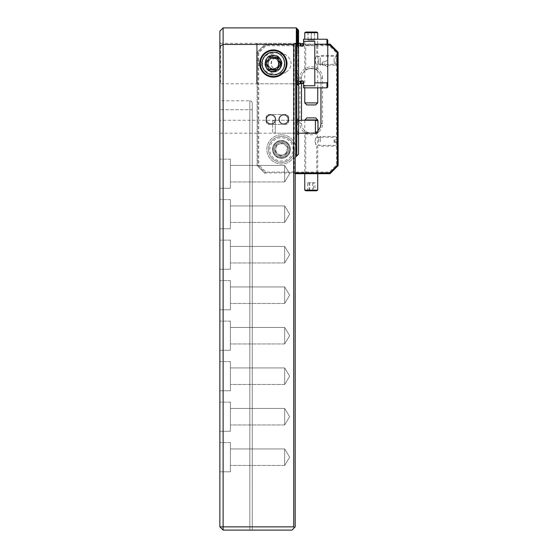 <?xml version="1.0" encoding="UTF-8"?>
<svg xmlns="http://www.w3.org/2000/svg" width="558" height="558" viewBox="0 0 558 558"><rect width="100%" height="100%" fill="white"/><g stroke="black" fill="none" stroke-linecap="round" stroke-linejoin="round"><path stroke-width="0.42" stroke-dasharray="2.79 2.09" d="M219.873 31.143L219.873 526.857L223.109 530.1L249.838 530.1L249.838 100.803A2.427 2.427 0 0 1 252.272 103.23L252.272 109.71L252.272 103.23A2.427 2.427 0 0 0 249.838 100.803L249.838 530.1L252.272 530.1L223.109 530.1L219.873 526.857L219.873 109.71L219.873 526.857L223.109 526.857L223.109 27.9M298.565 30.23L298.565 41.655L296.577 43.336L298.565 41.536L298.565 30.23L298.565 41.139L296.577 43.273L298.565 41.139L298.565 30.146L298.565 41.139L296.577 43.05L298.565 41.097L298.565 30.139L296.577 28.186L298.565 30.23L296.577 28.332L298.565 30.432L296.577 28.577L298.565 30.725L296.577 28.918L298.565 31.129L296.577 29.365L298.565 31.639L296.577 29.923L298.565 32.252L296.577 30.578L298.565 32.971L296.577 31.339L298.565 33.801L296.577 32.211L298.565 34.749L296.577 33.201L298.565 35.81L296.577 34.303L298.565 36.995L296.577 35.524L298.565 38.307L296.577 36.87L298.565 39.744L296.577 38.342L298.565 41.32L296.577 39.953L298.565 43.043L296.577 41.71L298.565 45.247L296.786 43.789L296.333 43.259L296.333 27.9M296.577 28.186L296.577 43.336L296.577 28.186M296.577 28.332L296.577 44.033L298.565 41.655L296.577 44.033L296.577 28.332L296.577 44.166L298.565 42.464L296.577 45.393L298.565 43.97L296.577 47.5L298.565 46.202L296.577 50.736L296.577 51.252L298.565 49.488L296.577 57.697L298.565 54.984L298.565 56.442C297.595 61.143 297.595 65.879 298.565 70.636L298.565 72.094L296.458 69.645L298.565 76.885L298.565 77.59L296.577 75.825L298.565 80.415L298.565 80.875L296.577 79.25L298.565 82.793L296.577 81.691L298.565 84.614L296.577 83.044L298.565 85.548L296.577 83.805L298.565 85.981L296.577 84.035L298.565 85.981L296.577 83.805L298.565 85.548L296.577 83.044L298.565 84.614L296.577 81.691L298.565 83.107L296.577 79.578L298.565 80.875L296.577 76.348L296.577 75.825L296.577 76.348L296.577 75.825L298.565 77.59L296.577 69.387L298.565 72.094L298.565 70.636C297.595 65.935 297.595 61.199 298.565 56.442L298.565 54.984L296.458 57.432L298.565 50.192L298.565 49.488L296.577 51.252L298.565 46.663L298.565 46.202L296.577 47.835L298.565 44.291L296.577 45.61L298.565 42.673L296.577 44.166L296.577 28.353M296.577 28.577L296.577 45.61L296.577 28.577M296.577 28.918L296.577 47.835L296.577 28.918M296.577 29.365L296.577 51.252L296.577 29.365M296.577 29.923L296.577 57.697L296.577 29.923M298.565 32.364L298.565 154.134L298.565 85.939L298.565 154.134L298.565 85.981L298.565 154.134L296.577 156.121L298.565 154.134L296.577 156.121L298.565 154.134L296.577 156.121L298.565 154.134L296.577 156.121L298.565 154.134L296.577 156.121L298.565 154.134L296.577 156.121L298.565 154.134L296.577 156.121L298.565 154.134L296.577 156.121L298.565 154.134L296.577 156.121L298.565 154.134L296.577 156.121L298.565 154.134L296.577 156.121L298.565 154.134L296.577 156.121L298.565 154.134L296.577 156.121L298.565 154.134L296.577 156.121L298.565 154.134L296.577 156.121L298.565 154.134L296.577 156.121L298.565 154.134L296.577 156.121L296.577 30.578L296.577 156.121L298.565 154.134L295.203 157.502L295.203 526.857L294.471 527.589L293.745 526.857L293.745 44.466L223.109 44.466L219.873 46.258M296.577 31.339L296.577 156.121L296.577 31.339M296.577 32.211L296.577 156.121L296.577 32.211M296.577 33.201L296.577 156.121L296.577 33.201M296.577 34.303L296.577 156.121L296.577 34.303M296.577 35.524L296.577 156.121L296.577 35.524M296.577 36.87L296.577 156.121L296.577 36.87M296.577 38.342L296.577 156.121L296.577 38.342M296.577 39.953L296.577 156.121L296.577 39.953M296.577 41.71L296.577 156.121L296.577 41.71M219.873 42.478L219.873 84.6L219.873 42.478L220.682 43.287L220.682 83.791L220.682 43.287L296.333 43.287L296.333 83.791L296.458 28.026M296.577 43.05L296.577 28.144L296.577 43.05M219.873 120.242L219.873 133.202L219.873 120.242L296.333 120.242L296.333 133.202L296.458 120.116L296.458 33.138L296.458 156.24L296.333 83.791L220.682 83.791L219.873 84.6M296.577 119.998L298.565 118.115L296.577 120.723L298.565 119.314L296.577 124.315L296.577 125.975L298.565 122.899L298.565 130.537L296.577 127.461L296.458 128.005L298.565 133.76L296.577 132.72L298.565 135.329L296.577 133.439L298.565 135.329L296.577 132.72L298.565 134.122L296.577 129.128L296.577 127.461L298.565 130.537L298.565 122.899L296.577 125.975L296.458 125.431L298.565 119.677L296.577 120.947L298.565 118.219L296.577 119.998L296.577 33.327L296.577 119.998M296.786 43.789L296.786 155.912M295.684 157.014L295.684 43.259L296.333 43.259M293.745 44.466L295.684 43.259M219.873 526.857L223.109 530.1L291.96 530.1L294.471 527.589M285.48 124.371L269.277 124.371A3.243 3.243 0 0 1 266.04 121.128L266.04 117.731A3.243 3.243 0 0 1 269.277 114.488L285.48 114.488A3.243 3.243 0 0 1 288.723 117.731L288.723 121.128A3.243 3.243 0 0 1 285.48 124.371L269.277 124.371A3.243 3.243 0 0 1 266.04 121.128L266.04 117.731A3.243 3.243 0 0 1 269.277 114.488L285.48 114.488A3.243 3.243 0 0 1 288.723 117.731L288.723 121.128A3.243 3.243 0 0 1 285.48 124.371M281.427 141.3A8.098 8.098 0 0 1 288.444 153.45A8.098 8.098 0 0 1 274.417 153.45A8.098 8.098 0 0 1 281.427 141.3M293.745 526.857L223.109 526.857L223.109 530.1M219.873 100.803L219.873 109.71L219.873 100.803L249.838 100.803L219.873 100.803M219.873 471.782L219.873 442.62L219.873 471.782L219.873 442.62L219.873 471.782L230.398 471.782L230.398 442.62L230.398 471.782L230.398 442.62L230.398 471.782L219.873 471.782M219.873 431.278L219.873 402.123L219.873 431.278L219.873 402.123L219.873 431.278L230.398 431.278L230.398 402.123L230.398 431.278L230.398 402.123L230.398 431.278L219.873 431.278M219.873 390.781L219.873 361.619L219.873 390.781L219.873 361.619L219.873 390.781L230.398 390.781L230.398 361.619L230.398 390.781L230.398 361.619L230.398 390.781L219.873 390.781M219.873 350.278L219.873 321.122L219.873 350.278L219.873 321.122L219.873 350.278L230.398 350.278L230.398 321.122L230.398 350.278L230.398 321.122L230.398 350.278L219.873 350.278M219.873 309.781L219.873 280.618L219.873 309.781L219.873 280.618L219.873 309.781L230.398 309.781L230.398 280.618L230.398 309.781L230.398 280.618L230.398 309.781L219.873 309.781M219.873 269.277L219.873 240.121L219.873 269.277L219.873 240.121L219.873 269.277L230.398 269.277L230.398 240.121L230.398 269.277L230.398 240.121L230.398 269.277L219.873 269.277M219.873 228.78L219.873 199.618L219.873 228.78L219.873 199.618L219.873 228.78L230.398 228.78L230.398 199.618L230.398 228.78L230.398 199.618L230.398 228.78L219.873 228.78M219.873 188.283L219.873 159.121L219.873 188.283L219.873 159.121L219.873 188.283L230.398 188.283L230.398 159.121L230.398 188.283L230.398 159.121L230.398 188.283L219.873 188.283M230.398 181.964L230.398 165.44L230.398 181.964L230.398 165.44L230.398 181.964L284.671 181.964L284.671 165.44L284.671 181.964L284.671 165.44L284.671 181.964L230.398 181.964M289.637 173.698L284.671 181.964L289.637 173.698L284.671 165.44L230.398 165.44L284.671 165.44L289.637 173.698M230.398 222.461L230.398 205.937L230.398 222.461L230.398 205.937L230.398 222.461L284.671 222.461L284.671 205.937L284.671 222.461L284.671 205.937L284.671 222.461L230.398 222.461M289.637 214.202L284.671 222.461L289.637 214.202L284.671 205.937L230.398 205.937L284.671 205.937L289.637 214.202M230.398 262.964L230.398 246.441L230.398 262.964L230.398 246.441L230.398 262.964L284.671 262.964L284.671 246.441L284.671 262.964L284.671 246.441L284.671 262.964L230.398 262.964M289.637 254.699L284.671 262.964L289.637 254.699L284.671 246.441L230.398 246.441L284.671 246.441L289.637 254.699M230.398 303.461L230.398 286.938L230.398 303.461L230.398 286.938L230.398 303.461L284.671 303.461L284.671 286.938L284.671 303.461L284.671 286.938L284.671 303.461L230.398 303.461M289.637 295.203L284.671 303.461L289.637 295.203L284.671 286.938L230.398 286.938L284.671 286.938L289.637 295.203M230.398 343.965L230.398 327.441L230.398 343.965L230.398 327.441L230.398 343.965L284.671 343.965L284.671 327.441L284.671 343.965L284.671 327.441L284.671 343.965L230.398 343.965M289.637 335.7L284.671 343.965L289.637 335.7L284.671 327.441L230.398 327.441L284.671 327.441L289.637 335.7M230.398 384.462L230.398 367.938L230.398 384.462L230.398 367.938L230.398 384.462L284.671 384.462L284.671 367.938L284.671 384.462L284.671 367.938L284.671 384.462L230.398 384.462M289.637 376.197L284.671 384.462L289.637 376.197L284.671 367.938L230.398 367.938L284.671 367.938L289.637 376.197M230.398 424.959L230.398 408.435L230.398 424.959L230.398 408.435L230.398 424.959L284.671 424.959L284.671 408.435L284.671 424.959L284.671 408.435L284.671 424.959L230.398 424.959M289.637 416.7L284.671 424.959L289.637 416.7L284.671 408.435L230.398 408.435L284.671 408.435L289.637 416.7M230.398 465.463L230.398 448.939L230.398 465.463L230.398 448.939L230.398 465.463L284.671 465.463L284.671 448.939L284.671 465.463L284.671 448.939L284.671 465.463L230.398 465.463M289.637 457.197L284.671 465.463L289.637 457.197L284.671 448.939L230.398 448.939L284.671 448.939L289.637 457.197M273.329 72.045C262.358 72.589 262.365 54.503 273.315 55.033C284.301 54.482 284.308 72.582 273.329 72.045A8.503 8.503 0 0 0 280.695 59.288A8.503 8.503 0 0 0 265.964 59.288A8.503 8.503 0 0 0 273.329 72.045M273.329 74.877C287.942 75.637 287.949 51.496 273.378 52.201C258.724 51.392 258.668 75.609 273.329 74.877M281.427 142.513A6.884 6.884 0 0 1 287.391 152.843A6.884 6.884 0 0 1 275.471 152.843A6.884 6.884 0 0 1 281.427 142.513A6.884 6.884 0 0 1 287.391 152.843A6.884 6.884 0 0 1 275.471 152.843A6.884 6.884 0 0 1 281.427 142.513M298.565 33.954L298.565 33.103M298.565 35.81L298.565 34.917M298.565 37.205L298.565 36.005M298.565 40.002L298.565 38.537M298.565 43.343L298.565 41.599M298.565 41.32L298.565 45.247M298.565 31.639L298.565 31.206M298.565 32.252L298.565 31.729M298.565 44.919L298.565 43.043M298.565 154.134L298.565 129.128L298.565 154.134M298.565 39.744L298.565 32.971M298.565 38.307L298.565 33.801M298.565 36.995L298.565 34.749M252.272 109.71L252.272 530.1L252.272 109.71L219.873 109.71L252.272 109.71M273.748 68.913L273.943 71.41C263.794 72.714 262.469 55.933 272.723 55.626L272.918 58.206C266.013 58.402 266.87 69.757 273.748 68.913L273.943 71.41M272.729 55.667C262.49 55.933 263.774 72.728 273.936 71.452L278.289 69.736C281.281 66.995 281.999 63.752 280.437 60.006C277.751 53.812 267.763 54.419 265.852 60.885C264.694 65.391 266.173 68.718 270.288 70.873C276.329 73.754 283.429 66.876 280.765 60.752C278.428 53.268 266.347 54.44 265.496 62.238C265.664 69.039 269.116 71.975 275.861 71.061C280.793 68.683 282.285 64.937 280.339 59.811C277.466 53.645 267.408 54.607 265.748 61.199C264.945 67.713 267.826 71.117 274.376 71.41C279.956 69.855 282.069 66.269 280.716 60.641C278.547 56.358 275.143 54.851 270.518 56.121C262.93 58.513 264.346 70.789 272.262 71.403C277.954 71.41 280.946 68.564 281.239 62.887C280.381 58.137 277.542 55.723 272.723 55.626L272.723 55.626C278.365 55.981 280.981 58.939 280.562 64.519C279.879 66.304 279.446 66.451 279.272 64.951L278.595 61.547C277.389 59.267 275.499 58.151 272.918 58.206C281.246 57.397 279.544 71.382 271.669 68.62C263.676 66.193 270.581 53.91 276.81 59.483C283.269 64.784 272.185 73.489 268.565 65.956C264.625 58.59 278.198 54.789 278.658 63.131C279.474 71.445 265.489 69.764 268.252 61.882C270.679 53.882 282.962 60.794 277.389 67.016C272.088 73.475 263.383 62.398 270.909 58.771C278.289 54.837 282.076 68.411 273.741 68.871C276.308 68.529 278.003 67.134 278.84 64.679L278.979 61.199C278.958 59.727 279.412 59.825 280.339 61.499C281.581 66.939 279.446 70.259 273.936 71.452L273.741 68.871C266.87 69.722 266.006 58.395 272.925 58.172L272.729 55.667L272.925 58.172M271.997 76.432A12.96 12.96 0 0 1 262.832 55.94A12.96 12.96 0 0 1 285.159 58.248A12.96 12.96 0 0 1 271.997 76.432M272.639 70.203A6.696 6.696 0 0 1 267.903 59.615A6.696 6.696 0 0 1 279.446 60.808A6.696 6.696 0 0 1 272.639 70.203M272.723 69.394A5.887 5.887 0 0 1 268.558 60.09A5.887 5.887 0 0 1 278.707 61.136A5.887 5.887 0 0 1 272.723 69.394M268.942 69.604L276.384 70.371M280.772 64.309L277.717 57.481L270.274 56.707L265.887 62.768M256.485 44.103L256.485 82.982L256.485 44.103L257.294 43.287L257.294 83.791L257.294 43.287L298.565 43.287M327.009 44.291L314.803 44.221L314.803 41.32L303.545 41.32L303.545 45.47L303.545 42.966L303.545 45.47L302.896 46.216L301.041 46.216L300.302 45.84L300.302 43.287M300.302 45.84L295.363 45.84L295.363 81.238L302.896 80.868L303.545 81.608L303.545 85.758L314.803 85.758L314.803 82.856L326.953 82.856L326.953 87.843M300.302 83.791L300.302 81.238M298.565 81.238L295.363 81.238L295.363 45.84L298.565 45.84M286.108 71.982C277.166 79.348 256.757 71.64 263.488 58.625C269.828 48.755 289.923 50.604 291.15 63.542C290.858 67.232 289.184 70.043 286.108 71.982M276.817 69.046C271.216 70.929 267.714 69.094 266.312 63.556C267.707 57.99 271.209 56.149 276.817 58.039C269.598 56.888 269.535 70.148 276.817 69.046L282.076 63.542L276.817 58.039M282.076 63.542A5.51 5.51 0 0 0 273.818 58.771A5.51 5.51 0 0 0 273.818 68.313A5.51 5.51 0 0 0 282.076 63.542M303.545 87.843L303.545 85.758M326.953 44.221L326.953 39.241M327.762 87.027L327.762 40.05M327.762 45.254L327.42 44.814M256.485 66.981L256.485 60.097L256.485 66.981L259.637 65.16L259.637 61.917L259.637 65.16L261.667 65.16L261.667 61.917L261.667 65.16L262.637 63.542L261.667 61.917L259.637 61.917L256.485 60.097M303.545 41.32L303.545 39.241M327.762 60.097L327.762 66.981L327.762 60.097L324.603 61.917L324.603 65.16L324.603 61.917L322.58 61.917L322.58 65.16L322.58 61.917L321.603 63.542L322.58 65.16L324.603 65.16L327.762 66.981M295.363 81.238L295.363 45.84L295.363 81.238M314.803 82.856L314.803 44.221M314.803 85.758L314.803 41.32L314.803 85.758M287.175 63.542A10.602 10.602 0 0 0 271.272 54.356A10.602 10.602 0 0 0 271.272 72.721A10.602 10.602 0 0 0 287.175 63.542M272.646 132.504L272.646 120.933L272.646 132.504L275.233 133.202L275.233 120.242L275.233 133.202L298.565 133.202M318.004 120.933L318.004 132.504M315.409 120.242L315.409 133.202M311.238 173.698L304.759 173.698L311.238 173.698M295.203 173.698L330.029 173.698L338.127 165.6L338.127 52.201L330.029 44.103L265.231 44.103L327.762 44.103M338.127 60.299L338.127 55.437L338.127 60.299M338.127 141.3L338.127 136.438L338.127 141.3M311.238 44.103L304.759 44.103L311.238 44.103M283.701 124.288A4.862 4.862 0 0 0 287.907 116.999A4.862 4.862 0 0 0 279.488 116.999A4.862 4.862 0 0 0 283.701 124.288A4.862 4.862 0 0 0 287.907 116.999A4.862 4.862 0 0 0 279.488 116.999A4.862 4.862 0 0 0 283.701 124.288M270.902 124.288A4.862 4.862 0 0 0 275.108 116.999A4.862 4.862 0 0 0 266.689 116.999A4.862 4.862 0 0 0 270.902 124.288A4.862 4.862 0 0 0 275.108 116.999A4.862 4.862 0 0 0 266.689 116.999A4.862 4.862 0 0 0 270.902 124.288M281.427 140.49A8.907 8.907 0 0 1 289.149 153.855A8.907 8.907 0 0 1 273.713 153.855A8.907 8.907 0 0 1 281.427 140.49A8.907 8.907 0 0 1 289.149 153.855A8.907 8.907 0 0 1 273.713 153.855A8.907 8.907 0 0 1 281.427 140.49M327.762 44.912L265.566 44.912L257.942 52.536L257.942 165.266L265.566 172.889L295.203 172.889M293.403 44.103L293.403 173.698M318.004 130.46A9.723 9.723 0 0 1 311.238 133.202C307.876 132.671 306.042 132.1 305.728 131.486C305.365 133.383 317.104 133.383 316.749 131.486C316.435 132.1 314.6 132.671 311.238 133.202A9.723 9.723 0 0 1 301.515 123.478L301.515 78.12A9.723 9.723 0 0 1 311.238 68.397A9.723 9.723 0 0 1 320.955 78.12L320.955 123.478A9.723 9.723 0 0 1 311.238 133.202A9.723 9.723 0 0 1 301.515 123.478L301.515 120.242M301.515 83.463L301.515 78.12A9.723 9.723 0 0 1 311.238 68.397A9.723 9.723 0 0 1 320.955 78.12L320.955 87.843M311.238 68.397C314.6 68.927 316.435 69.499 316.749 70.113C317.111 68.216 305.372 68.216 305.728 70.113C306.042 69.499 307.876 68.927 311.238 68.397M257.942 165.266L257.133 165.6L257.133 52.201L257.133 165.6L265.231 173.698L257.133 165.6L258.752 164.931L258.752 52.87L265.901 45.721L329.359 45.721L336.509 52.87L336.509 164.931L329.359 172.08L265.901 172.08L258.752 164.931M322.58 78.12A11.341 11.341 0 0 0 311.238 66.779A11.341 11.341 0 0 0 299.897 78.12L299.897 123.478A11.341 11.341 0 0 0 311.238 134.82A11.341 11.341 0 0 0 322.58 123.478L322.58 78.12L320.955 78.12M281.427 134.82A14.578 14.578 0 0 1 294.059 156.693A14.578 14.578 0 0 1 268.803 156.693A14.578 14.578 0 0 1 281.427 134.82A14.578 14.578 0 0 1 294.059 156.693A14.578 14.578 0 0 1 268.803 156.693A14.578 14.578 0 0 1 281.427 134.82M311.238 45.072L305.728 45.072L311.238 45.072M314.97 60.299C315.647 57.844 316.24 56.491 316.749 56.253C314.893 56.016 314.9 64.588 316.749 64.351C316.24 64.107 315.647 62.761 314.97 60.299M311.238 172.729L305.728 172.729L311.238 172.729M314.97 141.3C315.647 138.844 316.24 137.491 316.749 137.247C314.893 137.017 314.9 145.589 316.749 145.352C316.24 145.108 315.647 143.762 314.97 141.3M294.219 44.103L294.219 173.698M257.942 52.536L257.133 52.201L265.231 44.103L257.133 52.201L258.752 52.87M265.566 172.889L265.901 172.08M330.029 173.698L329.359 172.08M265.901 45.721L265.566 44.912M338.127 165.6L336.509 164.931M329.359 45.721L330.029 44.103M338.127 52.201L336.509 52.87M337.318 141.3L337.318 137.247L337.318 141.3M337.318 60.299L337.318 64.351L337.318 60.299M280.025 117.117A4.338 4.338 0 0 0 283.534 123.764A4.338 4.338 0 0 0 287.537 117.403A4.338 4.338 0 0 0 280.025 117.117A4.338 4.338 0 0 0 283.534 123.764A4.338 4.338 0 0 0 287.537 117.403A4.338 4.338 0 0 0 280.025 117.117M279.586 116.838A4.862 4.862 0 0 0 283.513 124.288A4.862 4.862 0 0 0 287.998 117.159A4.862 4.862 0 0 0 279.586 116.838A4.862 4.862 0 0 0 283.513 124.288A4.862 4.862 0 0 0 287.998 117.159A4.862 4.862 0 0 0 279.586 116.838M275.052 120.688A4.338 4.338 0 0 0 269.919 115.206A4.338 4.338 0 0 0 267.728 122.397A4.338 4.338 0 0 0 275.052 120.688A4.338 4.338 0 0 0 269.919 115.206A4.338 4.338 0 0 0 267.728 122.397A4.338 4.338 0 0 0 275.052 120.688M275.547 120.842A4.862 4.862 0 0 0 269.8 114.697A4.862 4.862 0 0 0 267.352 122.753A4.862 4.862 0 0 0 275.547 120.842A4.862 4.862 0 0 0 269.8 114.697A4.862 4.862 0 0 0 267.352 122.753A4.862 4.862 0 0 0 275.547 120.842M316.602 32.036L305.875 32.036M314.524 32.036L307.946 32.036L314.524 32.036L314.524 40.134L311.336 40.134L311.336 32.036M315.695 104.939L306.781 104.939M317.718 102.909L304.759 102.909M317.718 32.685L304.759 32.685M308.051 32.036L308.051 40.134L311.336 40.134M308.051 40.134L307.946 32.036M307.946 40.134L311.141 40.134L311.141 32.036M314.524 40.134L311.141 40.134M314.426 40.134L314.426 32.036M305.875 190.794L316.602 190.794M307.521 190.794L314.956 190.794L307.521 190.794L307.521 182.696L309.013 182.696L309.013 190.794M306.781 117.898L315.695 117.898M304.759 119.921L317.718 119.921M304.759 190.152L317.718 190.152M312.731 190.794L312.731 182.696L309.013 182.696M312.731 182.696L314.956 182.696L314.956 190.794M314.956 182.696L313.457 182.696L313.457 190.794M307.521 182.696L313.457 182.696M309.739 182.696L309.739 190.794M276.482 145.115L275.24 151.546L280.193 155.828L286.38 153.687L287.614 147.256L282.669 142.974L287.614 147.256L287 150.472A5.671 5.671 0 0 1 283.283 154.761L286.38 153.687L287 150.472A5.671 5.671 0 0 0 279.572 144.041L282.669 142.974L276.482 145.115L275.24 151.546L277.717 153.687A5.671 5.671 0 0 1 279.572 144.041L276.482 145.115M272.946 159.197A12.96 12.96 0 0 1 277.186 137.156A12.96 12.96 0 0 1 294.157 151.853A12.96 12.96 0 0 1 272.946 159.197A12.96 12.96 0 0 0 294.157 151.853A12.96 12.96 0 0 0 277.186 137.156A12.96 12.96 0 0 0 272.946 159.197A12.96 12.96 0 0 0 294.157 151.853A12.96 12.96 0 0 0 277.186 137.156A12.96 12.96 0 0 0 272.946 159.197M276.126 155.522A8.098 8.098 0 0 1 278.777 141.746A8.098 8.098 0 0 1 289.386 150.932A8.098 8.098 0 0 1 276.126 155.522A8.098 8.098 0 0 0 287.551 154.706A8.098 8.098 0 0 0 286.735 143.28A8.098 8.098 0 0 0 275.31 144.097A8.098 8.098 0 0 0 276.126 155.522A8.098 8.098 0 0 0 287.551 154.706A8.098 8.098 0 0 0 286.735 143.28A8.098 8.098 0 0 0 275.31 144.097A8.098 8.098 0 0 0 276.126 155.522M276.859 154.678A6.982 6.982 0 0 1 279.146 142.806A6.982 6.982 0 0 1 288.284 150.723A6.982 6.982 0 0 1 276.859 154.678M280.193 155.828L277.717 153.687A5.671 5.671 0 0 0 283.283 154.761L280.193 155.828M338.127 57.53L338.127 61.701L338.127 57.53L337.611 57.042L337.611 62.196L338.127 61.701M337.611 63.563L338.127 63.068L338.127 58.897L337.611 58.409L334.082 58.409L334.082 63.563L337.611 63.563L337.611 65.16L337.611 58.409M338.127 63.068L338.127 58.897M318.688 58.555L318.688 63.542L318.688 58.555M320.313 57.683L320.313 65.16L320.313 57.683M334.082 62.196L337.611 62.196M337.611 57.042L334.082 57.042M334.082 58.409L334.082 63.563M338.127 142.527L338.127 145.261L338.127 141.683L338.127 142.527L337.611 142.632L337.611 146.161L337.611 141.579L338.127 141.683M337.611 139.974L338.127 140.072L338.127 140.916L334.082 141.021L334.082 142.632L334.082 139.974L337.611 139.974L337.611 136.438L337.611 141.021M338.127 140.072L338.127 140.916M318.688 141.655L318.688 138.063L318.688 141.655M320.313 141.83L320.313 136.438L320.313 141.83M334.082 141.579L337.611 141.579M337.611 142.632L334.082 142.632M334.082 141.021L334.082 139.974M296.577 156.121L296.577 30.662L296.577 156.121M296.577 125.975L296.577 31.443L296.577 125.975M296.577 120.947L296.577 32.329L296.577 120.947M252.272 103.23A2.427 2.427 0 0 0 249.838 100.803M300.713 46.112L300.713 43.524M300.713 83.554L300.713 80.966M301.041 83.463L301.041 80.868M301.041 46.216L301.041 43.615M302.896 46.216L302.896 43.615M302.896 83.463L302.896 80.868M320.955 123.478L322.58 123.478M301.515 123.478L299.897 123.478M299.897 78.12L301.515 78.12M273.797 158.214A11.662 11.662 0 0 1 277.612 138.377A11.662 11.662 0 0 1 292.88 151.609A11.662 11.662 0 0 1 273.797 158.214M287.161 142.785A8.747 8.747 0 0 1 284.294 157.663A8.747 8.747 0 0 1 272.841 147.744A8.747 8.747 0 0 1 287.161 142.785M219.873 133.202L296.333 133.202L296.458 156.24L296.458 30.502L296.458 156.24M230.398 159.121L219.873 159.121L230.398 159.121M230.398 199.618L219.873 199.618L230.398 199.618M230.398 240.121L219.873 240.121L230.398 240.121M230.398 280.618L219.873 280.618L230.398 280.618M230.398 321.122L219.873 321.122L230.398 321.122M230.398 361.619L219.873 361.619L230.398 361.619M230.398 402.123L219.873 402.123L230.398 402.123M230.398 442.62L219.873 442.62L230.398 442.62M296.458 43.419L296.458 28.074L296.458 43.419M296.458 44.221L296.458 28.228L296.458 44.221M296.458 45.63L296.458 28.479L296.458 45.63M296.458 47.814L296.458 28.828L296.458 47.814M296.458 51.183L296.458 29.281L296.458 51.183M296.458 57.432L296.458 29.839L296.458 57.432M273.329 71.64A8.098 8.098 0 0 0 280.346 59.49A8.098 8.098 0 0 0 266.312 59.49A8.098 8.098 0 0 0 273.329 71.64M256.485 82.982L257.294 83.791L298.565 83.791M298.565 120.242L275.233 120.242L272.646 120.933M316.749 70.113L316.749 64.351L337.318 64.351L338.127 65.16M338.127 55.437L337.318 56.253L316.749 56.253L316.749 45.072L317.718 44.103M305.728 70.113L305.728 45.072L304.759 44.103M317.718 120.856L317.718 173.698L316.749 172.729L316.749 145.352L337.318 145.352L338.127 146.161M338.127 136.438L337.318 137.247L316.749 137.247L316.749 131.486M304.759 120.242L304.759 173.698L305.728 172.729L305.728 131.486M317.718 87.843L317.718 39.241M304.759 87.843L304.759 39.241M338.127 56.337L337.611 55.437L320.313 55.437L318.688 57.062M318.688 63.542L320.313 65.16L337.611 65.16L338.127 64.261M338.127 145.261L337.611 146.161L320.313 146.161L318.688 144.543M318.688 138.063L320.313 136.438L337.611 136.438L338.127 137.338"/><path stroke-width="0.84" d="M223.109 530.1L223.109 526.857L219.873 526.857L223.109 530.1L291.96 530.1L295.203 526.857L295.203 157.502L295.684 157.014L295.684 43.259L296.333 43.259L296.333 27.9L223.109 27.9L223.109 526.857L293.745 526.857L293.745 44.466L223.109 44.466L219.873 46.258L219.873 31.143L223.109 27.9M296.577 28.186L298.565 30.23L296.577 28.186M296.786 43.789L296.786 155.912L298.565 154.134L298.565 45.247L296.333 43.259M298.565 45.247L296.577 41.941L298.565 43.343L296.577 40.169L298.565 41.599L296.577 38.537L298.565 40.002L296.577 37.044L298.565 38.537L296.577 35.684L298.565 37.205L296.577 34.45L298.565 36.005L296.577 33.327L298.565 34.917L296.577 32.329L298.565 33.801L296.577 31.339L298.565 32.971L296.577 30.578L298.565 32.252L296.577 29.923L298.565 31.639L296.577 29.365L298.565 31.129L296.577 28.918L298.565 30.725L296.577 28.577L298.565 30.432L296.577 28.332L298.565 30.23M296.786 155.912L295.684 157.014M293.745 44.466L295.684 43.259M273.329 77.15A13.608 13.608 0 0 0 285.117 56.735A13.608 13.608 0 0 0 261.549 56.735A13.608 13.608 0 0 0 273.329 77.15M219.873 526.857L219.873 46.258M293.745 526.857L294.471 527.589M273.329 74.877A11.341 11.341 0 0 0 283.15 57.872A11.341 11.341 0 0 0 263.509 57.872A11.341 11.341 0 0 0 273.329 74.877M298.565 41.32L298.565 40.002M298.565 43.043L298.565 41.599M298.565 44.919L298.565 43.343M298.565 31.639L298.565 31.206M298.565 32.252L298.565 31.729M298.565 32.971L298.565 32.364M298.565 33.801L298.565 33.103M298.565 34.749L298.565 33.954M298.565 35.81L298.565 34.917M298.565 36.995L298.565 36.005M298.565 38.307L298.565 37.205M298.565 39.744L298.565 38.537M272.164 74.821A11.341 11.341 0 0 1 264.143 56.888A11.341 11.341 0 0 1 283.68 58.911A11.341 11.341 0 0 1 272.164 74.821M280.772 64.309L277.717 57.481L270.274 56.707L265.887 62.768L268.942 69.604L276.384 70.371L280.772 64.309L276.384 70.371M271.997 76.432A12.96 12.96 0 0 1 262.832 55.94A12.96 12.96 0 0 1 285.159 58.248A12.96 12.96 0 0 1 271.997 76.432M265.887 62.768L268.942 69.604M298.565 43.287L300.302 43.287L300.302 45.84L302.896 46.216L303.545 45.47L303.545 41.32L314.803 41.32L314.803 44.221L326.953 44.221L327.762 45.254L326.953 44.221L326.953 39.241L327.762 40.05L327.762 87.027L326.953 87.843L326.953 82.856L314.803 82.856L314.803 85.758L303.545 85.758L303.545 87.843L326.953 87.843M303.545 85.758L303.545 81.608L302.896 80.868L300.302 81.238L300.302 83.791L298.565 83.791M300.302 81.238L298.565 81.238M298.565 45.84L300.302 45.84M302.896 46.216L302.896 43.615L301.041 43.615L301.041 46.216L300.302 43.287M326.953 39.241L303.545 39.241L303.545 41.32M327.762 81.831L326.953 82.856L327.762 81.831M314.803 82.856L314.803 44.221M315.409 120.242L315.409 133.202L318.004 132.504L318.004 120.933L315.409 120.242L298.565 120.242M315.409 133.202L298.565 133.202M327.762 44.103L330.029 44.103L338.127 52.201L338.127 165.6L330.029 173.698L295.203 173.698M320.955 87.843L320.955 123.478A9.723 9.723 0 0 1 318.004 130.46M301.515 120.242L301.515 83.463M295.203 172.889L329.694 172.889L337.318 165.266L337.318 52.536L329.694 44.912L327.762 44.912M330.029 44.103L329.694 44.912M338.127 52.201L337.318 52.536M338.127 165.6L337.318 165.266M330.029 173.698L329.694 172.889M304.759 32.685L305.875 32.036L316.602 32.036L317.718 32.685L304.759 32.685L304.759 39.241M317.718 102.909L304.759 102.909L306.781 104.939L315.695 104.939L317.718 102.909L317.718 87.843M317.718 190.152L316.602 190.794L305.875 190.794L304.759 190.152L317.718 190.152L317.718 173.698M304.759 119.921L317.718 119.921L315.695 117.898L306.781 117.898L304.759 120.242M300.713 80.966L300.713 83.554L302.896 83.463L303.545 84.112M301.041 80.868L301.041 83.463M302.896 80.868L302.896 83.463M300.713 83.554L300.302 83.791M302.896 43.615L303.545 42.966M317.718 39.241L317.718 32.685M304.759 102.909L304.759 87.843M304.759 173.698L304.759 190.152M317.718 119.921L317.718 120.856"/></g></svg>
